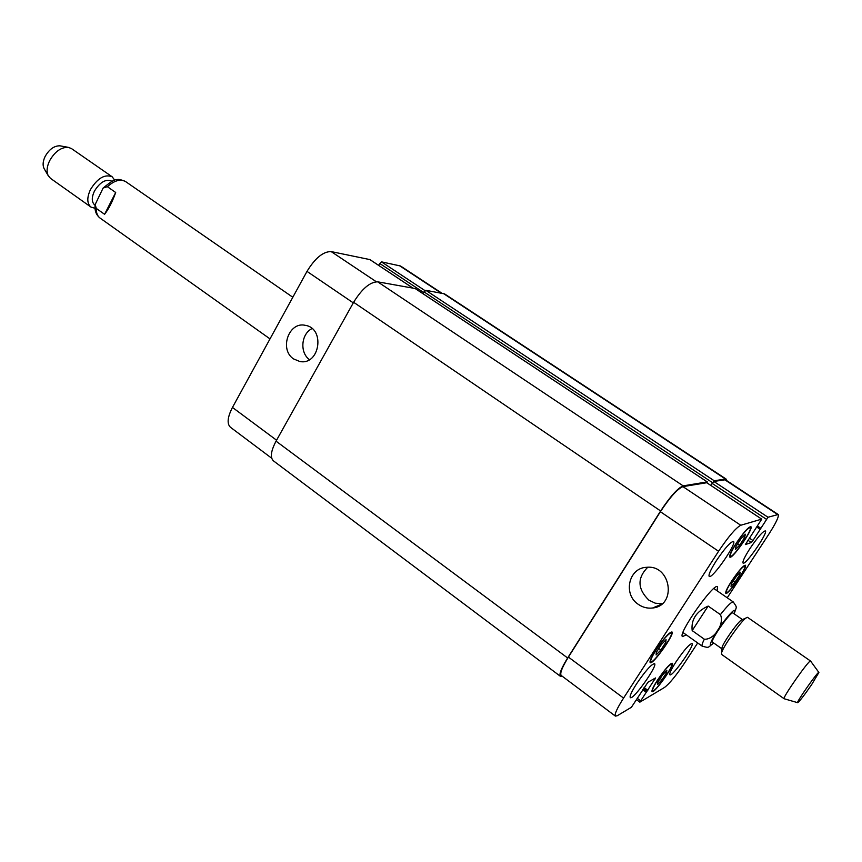 <?xml version="1.0" encoding="UTF-8"?>
<svg xmlns="http://www.w3.org/2000/svg" width="862" height="862" viewBox="0 0 862 862"><rect width="100%" height="100%" fill="white"/><g stroke="black" fill="none" stroke-linecap="round" stroke-linejoin="round"><path stroke-width="1.29" d="M104.593 214.304L96.318 208.442L95.165 204.574L103.095 188.067L107.351 186.677L115.691 192.495L104.593 214.304C108.763 208.873 112.459 201.611 115.691 192.495M95.089 205.231L94.777 205.005C91.598 202.204 91.48 197.603 94.389 191.192C99.97 182.162 105.692 178.79 111.554 181.085L111.866 181.3M95.035 208.302L90.952 207.063C86.943 203.518 86.771 197.7 90.456 189.586C97.514 178.154 104.755 173.887 112.179 176.796L114.743 180.212M90.952 207.063L50.502 178.359L48.207 175.654C46.365 171.646 46.828 166.7 49.576 160.828C54.737 151.755 60.911 147.251 68.098 147.294L71.417 148.533L112.179 176.796M44.371 169.06L44.005 168.424C42.529 165.202 42.884 161.248 45.072 156.582C49.166 149.352 54.101 145.764 59.866 145.807L60.588 145.937M708.165 606.072L720.416 614.628C724.726 623.926 714.178 639.96 704.329 639.205L692.175 630.596L708.165 606.072C696.28 611.47 690.947 619.649 692.175 630.596M714.145 588.735L714.393 588.024M682.715 633.193L683.297 632.73M686.26 634.831L682.553 636.587C677.09 634.82 714.005 582.184 717.529 586.72L717.13 590.804M722.065 647.34C723.563 642.233 736.805 623.355 741.094 620.209L742.451 619.595L732.926 612.968C731.148 610.576 709.62 641.263 712.475 642.125L721.947 648.827L722.065 647.34L721.537 654.355L784.108 698.737L797.63 702.67M818.846 672.414L810.56 661.035L747.505 617.321L745.802 618.076C740.404 622.041 723.552 646.069 721.666 652.491M810.56 661.035C809.612 658.848 781.726 698.597 784.108 698.737M811.648 684.6L818.9 672.479C818.997 669.709 795.141 703.726 797.716 702.692C799.742 701.129 804.397 695.106 811.648 684.6M638.268 604.327C622.763 594.306 628.7 567.756 646.608 567.315C671.045 564.448 677.187 605.76 652.588 608.001C647.448 608.604 642.675 607.387 638.268 604.327M647.728 567.261C637.083 578.046 637.471 589.005 648.87 600.146L655.206 603.174L662.081 603.809M293.651 358.958C278.976 349.606 288.792 321.246 305.363 325.351C325.47 328.293 319.748 365.596 299.857 361.512L293.651 358.958M312.044 328.573C301.118 333.853 299.567 352.601 309.447 359.626M271.702 458.228L230.434 427.261C226.803 423.781 227.482 417.176 232.46 407.435L306.991 271.39C315.158 258.05 323.218 251.456 331.191 251.596L369.884 259.591M378.515 265.27L381.403 261.832L400.571 266.024L441.689 293.08M741.029 538.664L745.35 534.214L744.649 537.479L739.671 545.129L735.361 549.59L736.008 546.389L741.029 538.664M739.671 545.129L737.7 543.793M744.649 537.479L743.163 536.476M736.223 576.484L740.242 572.217L739.618 575.051L735.006 582.098L730.998 586.375L731.579 583.596L736.223 576.484M735.006 582.098L733.314 580.934M739.618 575.051L738.378 574.2M662.436 675.086L666.811 670.377L666.552 672.748L661.962 679.795L657.598 684.514L657.814 682.198L662.436 675.086M661.962 679.795L660.206 678.513M666.552 672.748L665.389 671.907M661.348 644.582L666.078 639.615L665.798 642.352L660.842 650.002L656.111 654.98L656.338 652.308L661.348 644.582M660.842 650.002L658.794 648.526M665.798 642.352L664.419 641.36M657.728 680.021C653.795 686.195 652.114 689.772 652.717 690.753C654.614 693.026 674.375 665.227 671.638 664.139C669.246 664.645 664.613 669.936 657.728 680.021M657.426 680.193C664.774 669.44 669.72 663.794 672.263 663.255C675.183 664.419 654.107 694.061 652.081 691.636C651.446 690.591 653.224 686.777 657.426 680.193M731.924 580.891C727.668 587.539 725.847 591.397 726.44 592.463C728.315 594.618 747.451 567.099 744.757 566.118C742.635 566.517 738.357 571.441 731.924 580.891M731.666 580.999C738.54 570.913 743.098 565.655 745.361 565.235C748.238 566.291 727.83 595.642 725.826 593.336C725.19 592.205 727.14 588.089 731.666 580.999M736.407 543.243C731.741 550.613 729.769 554.923 730.491 556.152C732.722 558.598 753.291 528.805 750.177 527.63C747.839 527.953 743.249 533.158 736.407 543.243M736.148 543.329C743.443 532.565 748.335 527.016 750.834 526.671C754.142 527.943 732.215 559.707 729.823 557.1C729.058 555.785 731.159 551.195 736.148 543.329M656.241 649.765C651.931 656.575 650.142 660.551 650.864 661.682C653.137 664.279 674.429 634.216 671.261 632.902C668.61 633.344 663.6 638.957 656.241 649.765M655.917 649.926C663.772 638.397 669.106 632.406 671.94 631.943C675.312 633.354 652.609 665.399 650.185 662.641C649.409 661.434 651.316 657.2 655.917 649.926M697.681 642.955L684.309 663.406C675.98 675.776 669.375 683.792 664.483 687.467L639.852 702.164L655.562 677.952L647.965 682.208L631.404 707.271L617.311 715.708L615.403 716.117C614.294 714.436 617.02 708.413 623.571 698.08L718.574 551.281C728.465 536.541 735.857 527.878 740.749 525.26L761.728 519.129L745.361 544.579L751.276 542.521L752.957 540.517L768.01 517.254L778.192 514.495C779.129 516.403 776.037 522.932 768.904 534.074L727.226 597.786M675.937 661.984C683.943 650.26 689.298 644.108 692.014 643.526C695.181 644.754 672.08 677.403 669.882 674.795C669.203 673.642 671.218 669.365 675.937 661.984M749.929 548.588C757.644 537.22 762.773 531.326 765.305 530.895C768.635 532.123 745.425 565.709 743.076 563.091C742.333 561.744 744.617 556.906 749.929 548.588M716.268 560.817C724.77 548.286 730.502 541.832 733.465 541.444C737.344 542.985 712.034 579.479 709.2 576.419C708.284 574.922 710.644 569.717 716.268 560.817M636.49 683.954C645.326 671.002 651.338 664.225 654.517 663.654C658.191 665.205 632.923 700.623 630.294 697.595C629.465 696.313 631.534 691.766 636.49 683.954M415.139 288.522L377.664 281.82C369.992 281.949 361.975 288.77 353.625 302.282L276.045 441.161C270.905 450.966 270.021 457.528 273.394 460.825L560.429 676.325C558.921 674.353 561.324 668.244 567.638 657.975L660.626 510.972C670.27 496.415 677.78 488.054 683.178 485.877L707.206 481.901L707.012 482.882M710.762 485.36L714.178 480.737L726.052 479.013L444.523 293.867L425.796 290.289L422.962 293.673M615.403 716.117L561.205 675.452C559.697 673.481 562.099 667.36 568.414 657.092L660.389 511.716C670.022 497.169 677.532 488.808 682.919 486.621L706.732 482.731M710.827 485.403L713.822 481.449L725.405 479.757L778.192 514.495M562.293 676.271L560.429 676.325M726.052 479.013L726.515 480.49M107.351 186.677C114.527 180.417 120.605 178.714 125.593 181.57C121.068 179.576 118.029 178.984 116.499 179.802C115.573 178.736 111.112 181.494 103.095 188.067M270.011 338.895L100.014 218.032C97.417 216.103 96.178 212.903 96.318 208.442M734.09 613.776C736.396 607.527 733.314 609.671 724.834 620.198C713.596 634.583 705.558 651.09 713.639 642.944M704.329 639.205C702.271 643.289 701.571 645.616 702.239 646.188C709.62 648.03 707.152 648.03 713.693 642.987M734.144 613.819C736.676 605.954 737.495 608.206 733.26 601.956C731.655 601.557 727.377 605.781 720.416 614.628M412.758 287.994L369.636 259.43M423.63 292.509L379.582 263.363M424.998 290.623L381.403 261.832M440.935 292.951L399.128 265.442M276.573 440.213L232.46 407.435M353.291 302.874L306.991 271.39M376.295 281.734L331.191 251.596M706.624 482.655L761.663 519.118M747.828 540.194L751.276 542.521M749.24 538.028L752.957 540.517M756.858 527.102L760.241 529.354M757.536 526.057L760.586 528.083M760.262 528.751L757.138 526.671L760.252 528.729M712.12 483.366L766.34 519.236M713.822 481.449L768.01 517.254M724.619 479.649L777.524 514.463M637.492 698.5L640.509 700.731M642.696 689.708L646.069 692.186M643.3 688.77L646.78 691.335M643.483 688.49L647.093 691.152M644.086 687.564L647.804 690.29M654.01 678.782L654.883 679.418M568.414 657.092L623.571 698.08M660.389 511.716L718.574 551.281M682.919 486.621L740.749 525.26M377.664 281.82L683.178 485.877M660.626 510.972L353.625 302.282M414.913 288.371L707.206 481.901M423.985 291.873L712.486 482.655M425.796 290.289L714.178 480.737M443.165 293.339L725.276 478.906M276.045 441.161L567.638 657.975M100.014 218.032C96.458 215.177 94.798 211.319 95.014 206.471L95.165 204.563M292.821 297.261L125.593 181.57M44.005 168.424L48.207 175.654M59.866 145.807L68.098 147.294M682.963 632.492L702.239 646.188M713.811 588.509L733.26 601.956M741.094 620.209L745.802 618.076M661.423 604.327L652.588 608.001M302.465 361.674L299.857 361.512M671.638 664.139L670.97 663.654M652.717 690.753L652.038 690.257M744.757 566.118L744.089 565.666M726.44 592.463L725.772 592.011M750.177 527.63L749.401 527.113M730.491 556.152L729.715 555.634M671.261 632.902L670.474 632.342M650.864 661.682L650.077 661.111M369.776 259.484L412.823 288.005M706.7 482.666L761.728 519.129M636.652 699.793L639.852 702.164M415.042 288.425L707.282 481.912"/></g></svg>

